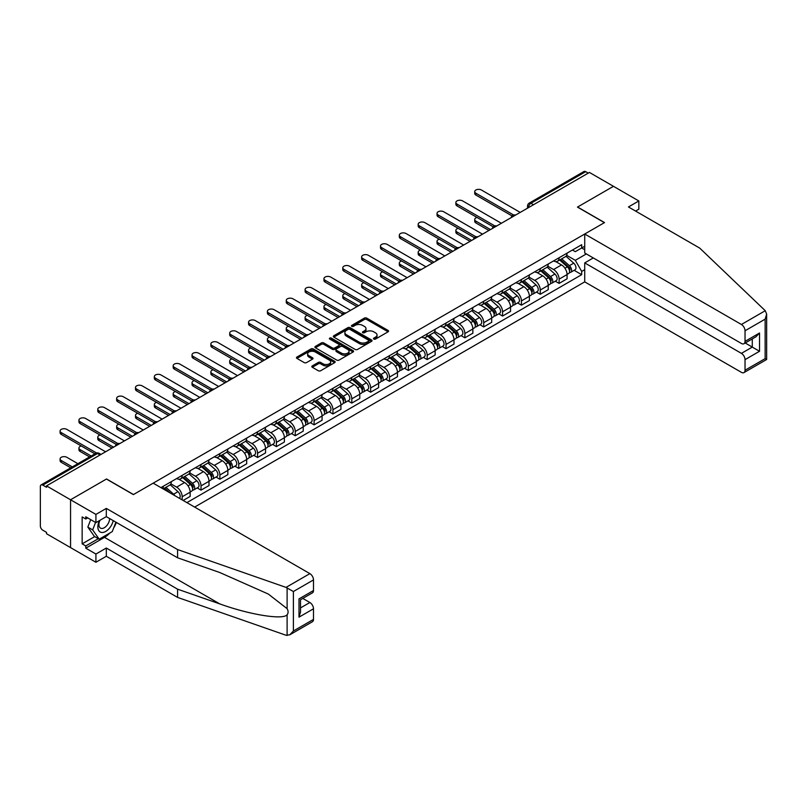 <?xml version="1.0" encoding="UTF-8"?>
<svg xmlns="http://www.w3.org/2000/svg" width="807" height="807" viewBox="0 0 807 807"><rect width="100%" height="100%" fill="white"/><g stroke="black" fill="none" stroke-linecap="round" stroke-linejoin="round"><path stroke-width="1.21" d="M373.823 339.081A1.17 0.676 0 0 0 375.477 339.081L388.076 331.808A1.675 0.968 0 0 0 388.57 331.122A1.675 0.968 0 0 0 388.076 330.436L366.731 318.119A1.675 0.968 0 0 0 364.361 318.119L351.761 325.392A1.17 0.676 0 0 0 353.426 326.351L355.05 325.413A5.367 3.097 0 0 1 362.646 325.413L364.421 326.432A5.367 3.097 0 0 1 365.995 328.631A5.367 3.097 0 0 1 364.421 330.82L362.787 331.758A1.17 0.676 0 0 0 364.451 332.716L366.085 331.778A5.367 3.097 0 0 1 373.671 331.778L375.447 332.807A5.367 3.097 0 0 1 377.02 334.996A5.367 3.097 0 0 1 375.447 337.185L373.823 338.123A1.17 0.676 0 0 0 373.823 339.081L373.823 338.123M312.309 365.904A1.675 0.968 0 0 0 311.815 366.59A1.675 0.968 0 0 0 312.309 367.276L318.291 370.736A1.675 0.968 0 0 0 320.661 370.736L334.653 362.656A1.675 0.968 0 0 0 335.147 361.97A1.675 0.968 0 0 0 334.653 361.284L313.308 348.957A1.675 0.968 0 0 0 310.937 348.957L296.946 357.037A1.675 0.968 0 0 0 296.462 357.723A1.675 0.968 0 0 0 296.946 358.409L304.178 362.585A1.675 0.968 0 0 0 306.549 362.585L312.541 359.125A1.675 0.968 0 0 0 313.035 358.439A1.675 0.968 0 0 0 312.541 357.753L308.95 355.685A4.489 2.592 0 0 1 307.638 353.859A4.489 2.592 0 0 1 310.413 351.459A4.489 2.592 0 0 1 315.295 352.023L329.347 360.134A4.489 2.592 0 0 1 330.668 361.97A4.489 2.592 0 0 1 327.894 364.361A4.489 2.592 0 0 1 323.002 363.796L320.661 362.444A1.675 0.968 0 0 0 318.291 362.444L312.309 365.904L312.309 367.276L318.291 363.846L318.291 362.444M46.513 485.885L589.433 172.436L613.471 186.316L577.469 207.096L604.413 222.651L133.498 494.53L106.554 478.985L70.552 499.765L46.513 485.885L46.513 487.277L42.771 485.118A3.42 1.977 -120 0 0 41.056 484.946A3.42 1.977 -120 0 0 40.35 486.51L40.35 525.993A3.42 1.977 -120 0 0 42.771 530.179L46.513 532.338L46.513 533.73L70.552 547.61L70.552 499.765L70.552 547.61L95.922 562.257L95.922 554.036L106.312 548.034L106.312 556.265L95.922 562.257M355.171 349.441A1.675 0.968 0 0 0 357.541 349.441L371.533 341.361A1.675 0.968 0 0 0 372.027 340.675A1.675 0.968 0 0 0 371.533 339.989L350.188 327.672A1.675 0.968 0 0 0 347.817 327.672L333.826 335.742A1.675 0.968 0 0 0 333.331 336.428A1.675 0.968 0 0 0 333.826 337.114L355.171 349.441M330.204 339.333A1.17 0.676 0 0 1 331.395 339.505L331.395 338.113L353.093 350.642A1.675 0.968 0 0 1 353.587 351.317A1.675 0.968 0 0 1 353.093 352.003L339.101 360.083A1.675 0.968 0 0 1 336.731 360.083L315.386 347.767L321.378 344.327L321.378 342.935L315.386 346.395A1.675 0.968 0 0 0 314.891 347.081A1.675 0.968 0 0 0 315.386 347.767L315.386 346.395M321.378 344.327A1.675 0.968 0 0 1 323.748 344.327L323.748 342.935A1.675 0.968 0 0 0 321.378 342.935M323.748 342.935L332.403 347.938A1.675 0.968 0 0 0 334.774 347.938L338.748 345.638A1.675 0.968 0 0 0 339.243 344.952A1.675 0.968 0 0 0 338.748 344.266L329.74 339.071A1.17 0.676 0 0 1 331.395 338.113M194.628 507.089L584.722 281.875L741.411 372.34A5.124 2.956 -120 0 0 743.973 372.592A5.124 2.956 -120 0 0 745.032 370.242L745.032 359.64A5.124 2.956 -120 0 0 741.411 353.365L752.285 347.091L759.528 351.267L745.032 359.64M533.498 204.726L530.956 203.263A3.42 1.977 60 0 0 529.251 203.092L583.975 171.498A3.42 1.977 60 0 1 585.69 171.669L530.956 203.263A3.42 1.977 120 0 0 528.545 207.449L528.545 207.591M588.222 173.132L585.69 171.669M559.11 257.736A7.858 4.539 60 0 1 557.476 261.266L565.455 256.666A7.858 4.539 -120 0 0 567.079 253.136M547.792 266.199L553.552 269.528A7.858 4.539 60 0 1 559.11 279.151L567.079 274.551A7.858 4.539 -120 0 0 561.521 264.918L555.821 261.629M567.079 274.551L567.079 278.798L559.11 283.408L555.287 281.199M557.476 261.266A7.858 4.539 60 0 1 553.612 260.913M559.11 279.151L559.11 283.408M540.256 268.62A7.858 4.539 60 0 1 538.632 272.151L546.611 267.541A7.858 4.539 -120 0 0 548.235 264.01M536.443 292.084L540.256 294.283L548.235 289.683L548.235 285.426A7.858 4.539 -120 0 0 542.677 275.802L536.968 272.504M538.632 272.151A7.858 4.539 60 0 1 534.769 271.788M528.948 277.083L534.708 280.402A7.858 4.539 60 0 1 540.256 290.036L540.256 294.283M521.413 279.494A7.858 4.539 60 0 1 519.789 283.025L527.758 278.425A7.858 4.539 -120 0 0 529.392 274.894M517.59 302.958L521.413 305.167L529.392 300.567L529.392 296.31A7.858 4.539 -120 0 0 523.834 286.687L518.124 283.388M519.789 283.025A7.858 4.539 60 0 1 515.915 282.672M510.095 287.958L515.855 291.287A7.858 4.539 60 0 1 521.413 300.91L521.413 305.167M502.569 290.379A7.858 4.539 60 0 1 500.945 293.909L508.914 289.299A7.858 4.539 -120 0 0 510.538 285.779M498.746 313.842L502.569 316.051L510.538 311.441L510.538 307.185A7.858 4.539 -120 0 0 504.98 297.561L499.281 294.273M500.945 293.909A7.858 4.539 60 0 1 497.072 293.556M491.251 298.842L497.011 302.171A7.858 4.539 60 0 1 502.569 311.795L502.569 316.051M483.726 301.263A7.858 4.539 60 0 1 482.092 304.784L490.071 300.184A7.858 4.539 -120 0 0 491.695 296.653M479.903 324.717L483.726 326.926L491.695 322.326L491.695 318.069A7.858 4.539 -120 0 0 486.137 308.445L480.427 305.147M482.092 304.784A7.858 4.539 60 0 1 478.228 304.431M472.408 309.727L478.168 313.045A7.858 4.539 60 0 1 483.726 322.669L483.726 326.926M464.872 312.138A7.858 4.539 60 0 1 463.248 315.668L471.217 311.068A7.858 4.539 -120 0 0 472.852 307.538M461.049 335.601L464.872 337.81L472.852 333.21L472.852 328.953A7.858 4.539 -120 0 0 467.293 319.33L461.584 316.031M463.248 315.668A7.858 4.539 60 0 1 459.375 315.315M453.564 320.601L459.314 323.93A7.858 4.539 60 0 1 464.872 333.553L464.872 337.81M446.029 323.022A7.858 4.539 60 0 1 444.405 326.553L452.374 321.943A7.858 4.539 -120 0 0 453.998 318.422M442.206 346.485L446.029 348.695L453.998 344.085L453.998 339.828A7.858 4.539 -120 0 0 448.45 330.204L442.74 326.916M444.405 326.553A7.858 4.539 60 0 1 440.531 326.199M434.711 331.485L440.471 334.814A7.858 4.539 60 0 1 446.029 344.438L446.029 348.695M427.185 333.906A7.858 4.539 60 0 1 425.551 337.427L433.53 332.827A7.858 4.539 -120 0 0 435.155 329.296M423.362 357.36L427.185 359.569L435.155 354.969L435.155 350.712A7.858 4.539 -120 0 0 429.596 341.089L423.897 337.79M425.551 337.427A7.858 4.539 60 0 1 421.688 337.074M415.867 342.37L421.627 345.689A7.858 4.539 60 0 1 427.185 355.312L427.185 359.569M408.332 344.781A7.858 4.539 60 0 1 406.708 348.311L414.687 343.711A7.858 4.539 -120 0 0 416.311 340.181M404.509 368.244L408.332 370.453L416.311 365.843L416.311 361.597A7.858 4.539 -120 0 0 410.753 351.973L405.043 348.674M406.708 348.311A7.858 4.539 60 0 1 402.844 347.958M397.024 353.244L402.784 356.573A7.858 4.539 60 0 1 408.332 366.196L408.332 370.453M389.488 355.665A7.858 4.539 60 0 1 387.864 359.196L395.834 354.586A7.858 4.539 -120 0 0 397.468 351.065M385.665 379.129L389.488 381.328L397.468 376.728L397.468 372.471A7.858 4.539 -120 0 0 391.909 362.847L386.2 359.559M387.864 359.196A7.858 4.539 60 0 1 383.991 358.843M378.17 364.128L383.93 367.457A7.858 4.539 60 0 1 389.488 377.081L389.488 381.328M370.645 366.549A7.858 4.539 60 0 1 369.021 370.07L376.99 365.47A7.858 4.539 -120 0 0 378.614 361.94M366.822 390.003L370.645 392.212L378.614 387.612L378.614 383.355A7.858 4.539 -120 0 0 373.056 373.732L367.356 370.433M369.021 370.07A7.858 4.539 60 0 1 365.147 369.717M359.327 375.013L365.087 378.332A7.858 4.539 60 0 1 370.645 387.955L370.645 392.212M351.802 377.424A7.858 4.539 60 0 1 350.167 380.954L358.147 376.355A7.858 4.539 -120 0 0 359.771 372.824M347.978 400.887L351.802 403.097L359.771 398.487L359.771 394.24A7.858 4.539 -120 0 0 354.212 384.606L348.503 381.318M350.167 380.954A7.858 4.539 60 0 1 346.304 380.601M340.483 385.887L346.243 389.216A7.858 4.539 60 0 1 351.802 398.84L351.802 403.097M332.948 388.308A7.858 4.539 60 0 1 331.324 391.839L339.293 387.229A7.858 4.539 -120 0 0 340.927 383.708M329.125 411.772L332.948 413.971L340.927 409.371L340.927 405.114A7.858 4.539 -120 0 0 335.369 395.491L329.66 392.192M331.324 391.839A7.858 4.539 60 0 1 327.45 391.476M321.64 396.772L327.39 400.09A7.858 4.539 60 0 1 332.948 409.724L332.948 413.971M314.105 399.193A7.858 4.539 60 0 1 312.48 402.713L320.45 398.113A7.858 4.539 -120 0 0 322.074 394.583M310.281 422.646L314.105 424.855L322.074 420.255L322.074 415.998A7.858 4.539 -120 0 0 316.526 406.375L310.816 403.076M312.48 402.713A7.858 4.539 60 0 1 308.607 402.36M302.786 407.646L308.546 410.975A7.858 4.539 60 0 1 314.105 420.598L314.105 424.855M295.261 410.067A7.858 4.539 60 0 1 293.627 413.598L301.606 408.998A7.858 4.539 -120 0 0 303.23 405.467M291.438 433.53L295.261 435.74L303.23 431.13L303.23 426.883A7.858 4.539 -120 0 0 297.672 417.249L291.973 413.961M293.627 413.598A7.858 4.539 60 0 1 289.763 413.245M283.943 418.53L289.703 421.859A7.858 4.539 60 0 1 295.261 431.483L295.261 435.74M276.408 420.951A7.858 4.539 60 0 1 274.784 424.482L282.763 419.872A7.858 4.539 -120 0 0 284.387 416.341M272.584 444.415L276.408 446.614L284.387 442.014L284.387 437.757A7.858 4.539 -120 0 0 278.829 428.134L273.119 424.835M274.784 424.482A7.858 4.539 60 0 1 270.92 424.119M265.1 429.415L270.859 432.734A7.858 4.539 60 0 1 276.408 442.367L276.408 446.614M257.564 431.826A7.858 4.539 60 0 1 255.94 435.356L263.909 430.756A7.858 4.539 -120 0 0 265.543 427.226M253.741 455.289L257.564 457.498L265.543 452.898L265.543 448.642A7.858 4.539 -120 0 0 259.985 439.018L254.276 435.719M255.94 435.356A7.858 4.539 60 0 1 252.066 435.003M246.246 440.289L252.006 443.618A7.858 4.539 60 0 1 257.564 453.241L257.564 457.498M238.721 442.71A7.858 4.539 60 0 1 237.097 446.241L245.066 441.641A7.858 4.539 -120 0 0 246.69 438.11M234.898 466.174L238.721 468.383L246.69 463.773L246.69 459.526A7.858 4.539 -120 0 0 241.132 449.892L235.432 446.604M237.097 446.241A7.858 4.539 60 0 1 233.223 445.888M227.403 451.174L233.162 454.502A7.858 4.539 60 0 1 238.721 464.126L238.721 468.383M219.877 453.595A7.858 4.539 60 0 1 218.243 457.125L226.222 452.515A7.858 4.539 -120 0 0 227.846 448.985M216.054 477.048L219.877 479.257L227.846 474.657L227.846 470.4A7.858 4.539 -120 0 0 222.288 460.777L216.579 457.478M218.243 457.125A7.858 4.539 60 0 1 214.38 456.762M208.559 462.058L214.319 465.377A7.858 4.539 60 0 1 219.877 475.01L219.877 479.257M201.024 464.469A7.858 4.539 60 0 1 199.4 467.999L207.369 463.4A7.858 4.539 -120 0 0 209.003 459.869M197.201 487.932L201.024 490.142L209.003 485.542L209.003 481.285A7.858 4.539 -120 0 0 203.445 471.661L197.735 468.363M199.4 467.999A7.858 4.539 60 0 1 195.526 467.646M189.716 472.932L195.465 476.261A7.858 4.539 60 0 1 201.024 485.885L201.024 490.142M182.18 475.353A7.858 4.539 60 0 1 180.556 478.884L188.525 474.274A7.858 4.539 -120 0 0 190.149 470.753M183.149 500.461L190.149 496.416L190.149 492.159A7.858 4.539 -120 0 0 184.601 482.536L178.892 479.247M180.556 478.884A7.858 4.539 60 0 1 176.683 478.531M170.862 483.817L176.622 487.146A7.858 4.539 60 0 1 182.18 496.769L182.18 499.906M163.155 488.921L169.682 485.158A7.858 4.539 -120 0 0 171.306 481.628M163.337 486.238A7.858 4.539 60 0 1 162.752 488.689M584.722 249.716L581.696 247.971L575.3 251.673L572.456 250.029M566.635 255.315L575.3 260.318L586.346 253.933M584.722 269.669L581.696 271.404L575.3 260.318M186.891 502.63L581.696 274.683L581.696 271.404M584.722 246.226L581.696 247.971L581.696 244.692L160.916 487.63M574.13 270.315L581.696 274.683M374.287 339.253L375.447 338.577A5.367 3.097 0 0 0 377.02 336.388L377.02 334.996M365.995 328.631L365.995 330.023A5.367 3.097 0 0 1 364.421 332.212L363.261 332.887M388.076 330.436L388.076 331.808L366.731 319.511A1.675 0.968 0 0 0 364.361 319.511L352.235 326.512M371.533 339.989L371.533 341.361L350.188 329.064A1.675 0.968 0 0 0 347.817 329.064L333.846 337.124L333.826 335.742M368.567 341.159A1.17 0.676 0 0 0 368.567 340.201L349.835 329.377A1.17 0.676 0 0 0 348.18 329.377L346.455 330.376A5.367 3.097 0 0 0 344.882 332.565A5.367 3.097 0 0 0 346.455 334.754L359.266 342.148A5.367 3.097 0 0 0 366.852 342.148L368.567 341.159L368.567 342.551A1.17 0.676 0 0 0 368.92 342.067L368.92 340.675M344.882 332.565L344.882 333.957A5.367 3.097 0 0 0 346.455 336.146L346.455 334.754M368.567 342.551L366.852 343.54A5.367 3.097 0 0 1 359.266 343.54L346.455 336.146M323.748 344.327L332.403 349.33A1.675 0.968 0 0 0 334.774 349.33L338.748 347.03A1.675 0.968 0 0 0 339.243 346.354L339.243 344.952M331.395 339.505L353.073 352.023M341.391 353.123A4.489 2.592 0 0 0 346.274 353.678A4.489 2.592 0 0 0 349.048 351.287A4.489 2.592 0 0 0 347.726 349.461L342.783 346.596A1.675 0.968 0 0 0 340.413 346.596L336.438 348.896A1.675 0.968 0 0 0 335.944 349.572A1.675 0.968 0 0 0 336.438 350.258L341.391 353.123L341.391 354.515A4.489 2.592 0 0 0 346.274 355.08A4.489 2.592 0 0 0 349.048 352.679L349.048 351.287M335.944 349.572L335.944 350.974A1.675 0.968 0 0 0 336.438 351.66L336.438 350.258M341.391 354.515L336.438 351.66M330.668 361.97L330.668 363.362A4.489 2.592 0 0 1 327.894 365.753A4.489 2.592 0 0 1 323.002 365.198L320.661 363.846A1.675 0.968 0 0 0 318.291 363.846M307.638 353.859L307.638 355.251A4.489 2.592 0 0 0 308.95 357.077L308.95 355.685M312.521 359.135L308.95 357.077M334.653 361.284L334.653 362.656L313.308 350.359A1.675 0.968 0 0 0 310.937 350.359L296.966 358.419M559.654 260.015L567.331 266.865A4.267 2.461 60 0 1 568.673 273.472L567.079 274.39M559.856 260.197L563.468 262.275M477.008 217.456A3.934 2.27 -0 0 0 474.718 219.514A3.934 2.27 -0 0 0 475.868 221.118L490.485 229.561M560.431 259.561L568.975 267.188A2.048 1.18 60 0 1 569.621 270.355A2.048 1.18 60 0 1 569.429 270.436M561.702 258.825L569.389 265.674A4.267 2.461 60 0 1 570.731 272.282A4.267 2.461 60 0 1 569.439 272.423M565.989 256.253L573.737 263.163A4.267 2.461 60 0 1 575.078 269.77L570.731 272.282M488.921 230.469L475.868 222.934A3.934 2.27 180 0 1 474.718 221.33L474.718 219.514M512.082 215.943L475.868 195.032A3.934 2.27 180 0 1 474.718 193.428L474.718 191.612A3.934 2.27 -0 0 0 475.868 193.216L513.645 215.025M520.202 212.402L481.426 190.008A3.934 2.27 -0 0 0 477.149 189.524A3.934 2.27 -0 0 0 474.718 191.612M540.811 270.89L548.488 277.749A4.267 2.461 60 0 1 549.829 284.346L548.235 285.264M541.013 271.071L544.624 273.159M458.164 228.331A3.934 2.27 -0 0 0 455.874 230.399A3.934 2.27 -0 0 0 457.024 232.002L471.641 240.436M541.578 270.446L550.122 278.072A2.048 1.18 60 0 1 550.767 281.24A2.048 1.18 60 0 1 550.586 281.31M542.859 269.709L550.535 276.559A4.267 2.461 60 0 1 551.877 283.166A4.267 2.461 60 0 1 550.586 283.297M547.146 267.137L554.893 274.047A4.267 2.461 60 0 1 556.225 280.654L551.877 283.166M470.067 241.343L457.024 233.818A3.934 2.27 180 0 1 455.874 232.214L455.874 230.399M521.958 281.774L529.644 288.624A4.267 2.461 60 0 1 530.976 295.231L529.382 296.149M522.159 281.956L525.781 284.044M439.321 239.215A3.934 2.27 -0 0 0 437.031 241.273A3.934 2.27 -0 0 0 438.181 242.877L452.798 251.32M522.734 281.32L531.278 288.946A2.048 1.18 60 0 1 531.924 292.124A2.048 1.18 60 0 1 531.732 292.195M524.015 280.584L531.692 287.443A4.267 2.461 60 0 1 533.034 294.041A4.267 2.461 60 0 1 531.742 294.182M528.292 278.012L536.04 284.932A4.267 2.461 60 0 1 537.381 291.529L533.034 294.041M451.224 252.228L438.181 244.692A3.934 2.27 180 0 1 437.031 243.089L437.031 241.273M765.258 310.715L766.65 314.094L765.147 319.148L745.032 330.769A5.124 2.956 -120 0 0 741.411 324.485L765.258 310.715L699.73 248.112L628.451 206.955L638.841 200.963L613.471 186.316L577.59 207.026L604.534 222.581L584.722 234.02L741.411 324.485M638.841 200.963L638.841 209.195L635.583 211.071M584.722 281.875L584.722 262.9L741.411 353.365M584.722 234.02L584.722 252.995L741.411 343.459A5.124 2.956 -120 0 0 743.973 343.711A5.124 2.956 -120 0 0 745.032 341.371L745.032 330.769M593.296 257.947L584.722 262.9M745.204 342.995L752.285 347.091L752.285 338.91M745.032 341.371L759.528 332.998L755.907 336.822L743.973 343.711M745.032 370.242L765.147 358.631L765.914 359.075M106.312 548.034L177.59 589.181L177.59 597.412L286.031 635.25L289.763 634.827L293.385 631.003L313.499 619.383A5.124 2.956 60 0 1 312.44 621.733L289.763 634.827M177.59 589.181L219.716 603.878C249.645 614.752 283.176 620.159 287.11 614.742C288.422 613.088 288.422 611.06 287.11 608.66L268.287 594.033L219.716 572.496L177.59 557.798L106.312 516.641L95.922 522.643L85.774 516.783L85.774 519.012L82.153 516.924L82.153 543.847L85.774 545.936L98.343 538.683M177.59 597.412L106.312 556.265M313.499 579.91L293.385 591.521L286.031 587.395L177.59 549.567L106.312 508.41L95.922 514.412L70.552 499.765L106.433 479.045L133.377 494.6L153.189 483.161L309.878 573.626A5.124 2.956 60 0 1 313.499 579.91L313.499 590.512A5.124 2.956 60 0 1 312.44 592.852L300.507 599.742L300.507 612.099L299.004 617.153L299.004 598.875C300.961 600.005 300.961 600.005 299.004 598.875L313.499 590.512M95.922 514.412L95.922 522.643M109.823 533.034A19.217 11.096 -60 0 1 104.496 537.361L85.774 548.175L95.922 554.036M85.774 548.175L85.774 545.936M106.312 508.41L106.312 516.641M177.59 549.567L177.59 557.798M300.507 607.913L309.878 602.506A5.124 2.956 60 0 1 313.499 608.781L313.499 619.383M309.878 602.506L302.796 598.421M116.369 522.452A19.217 11.096 -60 0 1 113.646 528M87.711 517.902L85.774 519.012M82.153 543.847L94.712 536.594M99.382 520.646A11.106 6.416 120 0 0 97.859 526.9A11.106 6.416 120 0 0 104.567 531.995A11.106 6.416 120 0 0 113.232 520.636M99.977 520.303A7.606 4.388 120 0 0 98.898 524.641A7.606 4.388 120 0 0 100.482 528.121A7.606 4.388 120 0 0 106.282 526.144A7.606 4.388 120 0 0 109.651 518.578M115.905 522.179L112.234 531.642L99.19 539.177L94.358 536.383L87.832 527.102L90.727 519.647M99.19 539.177L92.664 529.896L95.559 522.432M87.832 527.102L92.664 529.896M493.238 226.817L457.024 205.916A3.934 2.27 180 0 1 455.874 204.312L455.874 202.496A3.934 2.27 -0 0 0 457.024 204.1L494.802 225.91M501.359 223.277L462.582 200.893A3.934 2.27 -0 0 0 458.295 200.398A3.934 2.27 -0 0 0 455.874 202.496M474.395 237.702L438.181 216.79A3.934 2.27 180 0 1 437.031 215.187L437.031 213.381A3.934 2.27 -0 0 0 438.181 214.985L475.948 236.794M482.515 234.161L443.739 211.777A3.934 2.27 -0 0 0 439.452 211.283A3.934 2.27 -0 0 0 437.031 213.381M503.114 292.648L510.791 299.508A4.267 2.461 60 0 1 512.132 306.115L510.538 307.033M503.316 292.83L506.927 294.918M420.467 250.099A3.934 2.27 -0 0 0 418.177 252.157A3.934 2.27 -0 0 0 419.327 253.761L433.944 262.204M503.891 292.205L512.435 299.831A2.048 1.18 60 0 1 513.081 302.998A2.048 1.18 60 0 1 512.889 303.079M505.172 291.468L512.848 298.318A4.267 2.461 60 0 1 514.19 304.925A4.267 2.461 60 0 1 512.899 305.066M509.449 288.896L517.196 295.806A4.267 2.461 60 0 1 518.538 302.413L514.19 304.925M432.381 263.112L419.327 255.577A3.934 2.27 180 0 1 418.177 253.973L418.177 252.157M484.271 303.533L491.947 310.382A4.267 2.461 60 0 1 493.289 316.99L491.695 317.908M484.472 303.714L488.084 305.803M401.624 260.974A3.934 2.27 -0 0 0 399.334 263.042A3.934 2.27 -0 0 0 400.484 264.646L415.101 273.079M485.037 303.089L493.591 310.715A2.048 1.18 60 0 1 494.227 313.883A2.048 1.18 60 0 1 494.045 313.953M486.318 302.353L494.005 309.202A4.267 2.461 60 0 1 495.337 315.809A4.267 2.461 60 0 1 494.055 315.94M490.606 299.78L498.353 306.69A4.267 2.461 60 0 1 499.694 313.298L495.337 315.809M413.527 273.987L400.484 266.451A3.934 2.27 180 0 1 399.334 264.847L399.334 263.042M465.417 314.417L473.104 321.267A4.267 2.461 60 0 1 474.445 327.874L472.852 328.792M465.629 314.599L469.24 316.687M382.78 271.858A3.934 2.27 -0 0 0 380.49 273.916A3.934 2.27 -0 0 0 381.64 275.52L396.257 283.963M466.194 313.963L474.738 321.59A2.048 1.18 60 0 1 475.384 324.767A2.048 1.18 60 0 1 475.202 324.838M467.475 313.227L475.152 320.086A4.267 2.461 60 0 1 476.493 326.684A4.267 2.461 60 0 1 475.202 326.825M471.752 310.655L479.499 317.575A4.267 2.461 60 0 1 480.841 324.172L476.493 326.684M394.684 284.871L381.64 277.336A3.934 2.27 180 0 1 380.49 275.732L380.49 273.916M455.541 248.586L419.327 227.675A3.934 2.27 180 0 1 418.177 226.071L418.177 224.255A3.934 2.27 -0 0 0 419.327 225.859L457.105 247.668M463.672 245.046L424.885 222.651A3.934 2.27 -0 0 0 420.608 222.157A3.934 2.27 -0 0 0 418.177 224.255M436.698 259.461L400.484 238.559A3.934 2.27 180 0 1 399.334 236.955L399.334 235.14A3.934 2.27 -0 0 0 400.484 236.744L438.262 258.553M444.818 255.92L406.042 233.536A3.934 2.27 -0 0 0 401.755 233.041A3.934 2.27 -0 0 0 399.334 235.14M417.855 270.345L381.64 249.434A3.934 2.27 180 0 1 380.49 247.83L380.49 246.024A3.934 2.27 -0 0 0 381.64 247.628L419.408 269.437M425.975 266.804L387.199 244.41A3.934 2.27 -0 0 0 382.911 243.926A3.934 2.27 -0 0 0 380.49 246.024M446.574 325.292L454.25 332.151A4.267 2.461 60 0 1 455.592 338.748L453.998 339.676M446.775 325.473L450.397 327.561M363.937 282.743A3.934 2.27 -0 0 0 361.637 284.8A3.934 2.27 -0 0 0 362.787 286.404L377.414 294.848M447.35 324.848L455.894 332.474A2.048 1.18 60 0 1 456.54 335.641A2.048 1.18 60 0 1 456.348 335.722M448.631 324.111L456.308 330.961A4.267 2.461 60 0 1 457.65 337.568A4.267 2.461 60 0 1 456.358 337.709M452.909 321.539L460.656 328.449A4.267 2.461 60 0 1 461.997 335.056L457.65 337.568M375.84 295.755L362.787 288.22A3.934 2.27 180 0 1 361.637 286.616L361.637 284.8M399.011 281.229L362.787 260.318A3.934 2.27 180 0 1 361.637 258.714L361.637 256.898A3.934 2.27 -0 0 0 362.787 258.502L400.565 280.311M407.132 277.689L368.345 255.294A3.934 2.27 -0 0 0 364.068 254.8A3.934 2.27 -0 0 0 361.637 256.898M427.73 336.176L435.407 343.025A4.267 2.461 60 0 1 436.748 349.633L435.155 350.551M427.932 336.358L431.543 338.446M345.083 293.617A3.934 2.27 -0 0 0 342.793 295.685A3.934 2.27 -0 0 0 343.943 297.289L358.56 305.722M428.507 335.732L437.051 343.358A2.048 1.18 60 0 1 437.697 346.526A2.048 1.18 60 0 1 437.505 346.596M429.778 334.996L437.465 341.845A4.267 2.461 60 0 1 438.806 348.453A4.267 2.461 60 0 1 437.515 348.584M434.065 332.423L441.812 339.333A4.267 2.461 60 0 1 443.154 345.941L438.806 348.453M356.997 306.63L343.943 299.094A3.934 2.27 180 0 1 342.793 297.49L342.793 295.685M380.158 292.104L343.943 271.202A3.934 2.27 180 0 1 342.793 269.599L342.793 267.783A3.934 2.27 -0 0 0 343.943 269.387L381.721 291.196M388.278 288.563L349.502 266.179A3.934 2.27 -0 0 0 345.225 265.685A3.934 2.27 -0 0 0 342.793 267.783M408.887 347.06L416.563 353.91A4.267 2.461 60 0 1 417.905 360.517L416.311 361.435M409.088 347.242L412.7 349.33M326.24 304.501A3.934 2.27 -0 0 0 323.95 306.559A3.934 2.27 -0 0 0 325.1 308.163L339.717 316.606M409.653 346.607L418.197 354.233A2.048 1.18 60 0 1 418.843 357.41A2.048 1.18 60 0 1 418.662 357.481M410.934 345.87L418.611 352.72A4.267 2.461 60 0 1 419.953 359.327A4.267 2.461 60 0 1 418.662 359.468M415.222 343.298L422.969 350.218A4.267 2.461 60 0 1 424.3 356.815L419.953 359.327M338.143 317.514L325.1 309.979A3.934 2.27 180 0 1 323.95 308.375L323.95 306.559M361.314 302.988L325.1 282.077A3.934 2.27 180 0 1 323.95 280.473L323.95 278.657A3.934 2.27 -0 0 0 325.1 280.261L362.878 302.07M369.435 299.447L330.658 277.053A3.934 2.27 -0 0 0 326.371 276.569A3.934 2.27 -0 0 0 323.95 278.657M390.033 357.935L397.72 364.794A4.267 2.461 60 0 1 399.051 371.391L397.458 372.32M390.235 358.116L393.856 360.204M307.396 315.376A3.934 2.27 -0 0 0 305.107 317.444A3.934 2.27 -0 0 0 306.257 319.047L320.873 327.491M390.81 357.491L399.354 365.117A2.048 1.18 60 0 1 400 368.285A2.048 1.18 60 0 1 399.808 368.365M392.091 356.755L399.768 363.604A4.267 2.461 60 0 1 401.109 370.211A4.267 2.461 60 0 1 399.818 370.342M396.368 354.182L404.115 361.092A4.267 2.461 60 0 1 405.457 367.699L401.109 370.211M319.3 328.388L306.257 320.863A3.934 2.27 180 0 1 305.107 319.259L305.107 317.444M342.471 313.873L306.257 292.961A3.934 2.27 180 0 1 305.107 291.357L305.107 289.542A3.934 2.27 -0 0 0 306.257 291.145L344.024 312.955M350.591 310.332L311.815 287.938A3.934 2.27 -0 0 0 307.528 287.443A3.934 2.27 -0 0 0 305.107 289.542M371.19 368.819L378.866 375.669A4.267 2.461 60 0 1 380.208 382.276L378.614 383.194M371.391 369.001L375.003 371.089M288.543 326.26A3.934 2.27 -0 0 0 286.253 328.328A3.934 2.27 -0 0 0 287.403 329.932L302.02 338.365M371.966 368.375L380.511 376.001A2.048 1.18 60 0 1 381.156 379.169A2.048 1.18 60 0 1 380.965 379.24M373.248 367.629L380.924 374.488A4.267 2.461 60 0 1 382.266 381.096A4.267 2.461 60 0 1 380.975 381.227M377.525 365.067L385.272 371.977A4.267 2.461 60 0 1 386.614 378.584L382.266 381.096M300.456 339.273L287.403 331.738A3.934 2.27 180 0 1 286.253 330.134L286.253 328.328M323.617 324.747L287.403 303.846A3.934 2.27 180 0 1 286.253 302.242L286.253 300.426A3.934 2.27 -0 0 0 287.403 302.03L325.181 323.839M331.748 321.206L292.961 298.822A3.934 2.27 -0 0 0 288.684 298.328A3.934 2.27 -0 0 0 286.253 300.426M352.346 379.704L360.023 386.553A4.267 2.461 60 0 1 361.365 393.16L359.771 394.078M352.548 379.885L356.159 381.973M269.699 337.144A3.934 2.27 -0 0 0 267.41 339.202A3.934 2.27 -0 0 0 268.56 340.806L283.176 349.249M353.113 379.25L361.667 386.876A2.048 1.18 60 0 1 362.303 390.043A2.048 1.18 60 0 1 362.121 390.124M354.394 378.513L362.081 385.363A4.267 2.461 60 0 1 363.412 391.97A4.267 2.461 60 0 1 362.131 392.111M358.681 375.941L366.428 382.851A4.267 2.461 60 0 1 367.77 389.458L363.412 391.97M281.603 350.157L268.56 342.622A3.934 2.27 180 0 1 267.41 341.018L267.41 339.202M304.774 335.631L268.56 314.72A3.934 2.27 180 0 1 267.41 313.116L267.41 311.3A3.934 2.27 -0 0 0 268.56 312.904L306.337 334.713M312.894 332.091L274.118 309.696A3.934 2.27 -0 0 0 269.831 309.212A3.934 2.27 -0 0 0 267.41 311.3M333.493 390.578L341.179 397.437A4.267 2.461 60 0 1 342.521 404.035L340.927 404.963M333.705 390.759L337.316 392.848M250.856 348.019A3.934 2.27 -0 0 0 248.566 350.087A3.934 2.27 -0 0 0 249.716 351.691L264.333 360.124M334.269 390.134L342.814 397.76A2.048 1.18 60 0 1 343.459 400.928A2.048 1.18 60 0 1 343.278 400.998M335.551 389.398L343.227 396.247A4.267 2.461 60 0 1 344.569 402.854A4.267 2.461 60 0 1 343.278 402.986M339.828 386.825L347.575 393.735A4.267 2.461 60 0 1 348.917 400.343L344.569 402.854M262.759 361.032L249.716 353.506A3.934 2.27 180 0 1 248.566 351.902L248.566 350.087M285.93 346.516L249.716 325.604A3.934 2.27 180 0 1 248.566 324L248.566 322.185A3.934 2.27 -0 0 0 249.716 323.789L287.484 345.598M294.051 342.975L255.274 320.581A3.934 2.27 -0 0 0 250.987 320.086A3.934 2.27 -0 0 0 248.566 322.185M314.649 401.462L322.326 408.312A4.267 2.461 60 0 1 323.668 414.919L322.074 415.837M314.851 401.644L318.472 403.732M232.013 358.903A3.934 2.27 -0 0 0 229.713 360.961A3.934 2.27 -0 0 0 230.863 362.575L245.489 371.008M315.426 401.018L323.97 408.635A2.048 1.18 60 0 1 324.616 411.812A2.048 1.18 60 0 1 324.424 411.883M316.707 400.272L324.384 407.132A4.267 2.461 60 0 1 325.725 413.729A4.267 2.461 60 0 1 324.434 413.87M320.984 397.71L328.731 404.62A4.267 2.461 60 0 1 330.073 411.227L325.725 413.729M243.916 371.916L230.863 364.381A3.934 2.27 180 0 1 229.713 362.777L229.713 360.961M267.087 357.39L230.863 336.479A3.934 2.27 180 0 1 229.713 334.875L229.713 333.069A3.934 2.27 -0 0 0 230.863 334.673L268.64 356.482M275.207 353.849L236.421 331.465A3.934 2.27 -0 0 0 232.144 330.971A3.934 2.27 -0 0 0 229.713 333.069M295.806 412.347L303.482 419.196A4.267 2.461 60 0 1 304.824 425.803L303.23 426.721M296.008 412.528L299.619 414.606M213.159 369.788A3.934 2.27 -0 0 0 210.869 371.845A3.934 2.27 -0 0 0 212.019 373.449L226.636 381.893M296.583 411.893L305.127 419.519A2.048 1.18 60 0 1 305.772 422.686A2.048 1.18 60 0 1 305.581 422.767M297.854 411.156L305.54 418.006A4.267 2.461 60 0 1 306.882 424.613A4.267 2.461 60 0 1 305.591 424.754M302.141 408.584L309.888 415.494A4.267 2.461 60 0 1 311.23 422.101L306.882 424.613M225.072 382.8L212.019 375.265A3.934 2.27 180 0 1 210.869 373.661L210.869 371.845M248.233 368.274L212.019 347.363A3.934 2.27 180 0 1 210.869 345.759L210.869 343.943A3.934 2.27 -0 0 0 212.019 345.547L249.797 367.356M256.354 364.734L217.577 342.339A3.934 2.27 -0 0 0 213.3 341.855A3.934 2.27 -0 0 0 210.869 343.943M276.962 423.221L284.639 430.081A4.267 2.461 60 0 1 285.981 436.678L284.387 437.596M277.164 423.403L280.775 425.491M194.316 380.662A3.934 2.27 -0 0 0 192.026 382.73A3.934 2.27 -0 0 0 193.176 384.334L207.792 392.767M277.729 422.777L286.273 430.403A2.048 1.18 60 0 1 286.919 433.571A2.048 1.18 60 0 1 286.737 433.641M279.01 422.041L286.687 428.89A4.267 2.461 60 0 1 288.028 435.498A4.267 2.461 60 0 1 286.737 435.629M283.297 419.469L291.045 426.378A4.267 2.461 60 0 1 292.376 432.986L288.028 435.498M206.219 393.675L193.176 386.15A3.934 2.27 180 0 1 192.026 384.546L192.026 382.73M229.39 379.149L193.176 358.247A3.934 2.27 180 0 1 192.026 356.644L192.026 354.828A3.934 2.27 -0 0 0 193.176 356.432L230.953 378.241M237.51 375.608L198.734 353.224A3.934 2.27 -0 0 0 194.447 352.73A3.934 2.27 -0 0 0 192.026 354.828M258.109 434.105L265.796 440.955A4.267 2.461 60 0 1 267.127 447.562L265.533 448.48M258.311 434.287L261.932 436.375M175.472 391.546A3.934 2.27 -0 0 0 173.182 393.604A3.934 2.27 -0 0 0 174.332 395.208L188.949 403.651M258.886 433.662L267.43 441.278A2.048 1.18 60 0 1 268.075 444.455A2.048 1.18 60 0 1 267.884 444.526M260.167 432.915L267.843 439.775A4.267 2.461 60 0 1 269.185 446.372A4.267 2.461 60 0 1 267.894 446.513M264.444 430.343L272.191 437.263A4.267 2.461 60 0 1 273.533 443.86L269.185 446.372M187.375 404.559L174.332 397.024A3.934 2.27 180 0 1 173.182 395.42L173.182 393.604M210.546 390.033L174.332 369.122A3.934 2.27 180 0 1 173.182 367.518L173.182 365.712A3.934 2.27 -0 0 0 174.332 367.316L212.1 389.125M218.667 386.492L179.89 364.108A3.934 2.27 -0 0 0 175.603 363.614A3.934 2.27 -0 0 0 173.182 365.712M239.265 444.99L246.942 451.839A4.267 2.461 60 0 1 248.284 458.447L246.69 459.365M239.467 445.161L243.078 447.249M156.619 402.431A3.934 2.27 -0 0 0 154.329 404.489A3.934 2.27 -0 0 0 155.479 406.092L170.095 414.536M240.042 444.536L248.586 452.162A2.048 1.18 60 0 1 249.232 455.33A2.048 1.18 60 0 1 249.04 455.41M241.323 443.8L249 450.649A4.267 2.461 60 0 1 250.341 457.256A4.267 2.461 60 0 1 249.05 457.398M245.6 441.227L253.348 448.137A4.267 2.461 60 0 1 254.689 454.745L250.341 457.256M168.532 415.444L155.479 407.908A3.934 2.27 180 0 1 154.329 406.304L154.329 404.489M191.693 400.918L155.479 380.006A3.934 2.27 180 0 1 154.329 378.402L154.329 376.587A3.934 2.27 -0 0 0 155.479 378.19L193.256 400M199.823 397.377L161.037 374.983A3.934 2.27 -0 0 0 156.76 374.488A3.934 2.27 -0 0 0 154.329 376.587M220.422 455.864L228.099 462.714A4.267 2.461 60 0 1 229.44 469.321L227.846 470.239M220.624 456.046L224.235 458.134M137.775 413.305A3.934 2.27 -0 0 0 135.485 415.373A3.934 2.27 -0 0 0 136.635 416.977L151.252 425.41M221.189 455.42L229.743 463.047A2.048 1.18 60 0 1 230.378 466.214A2.048 1.18 60 0 1 230.197 466.285M222.47 454.684L230.156 461.533A4.267 2.461 60 0 1 231.488 468.141A4.267 2.461 60 0 1 230.207 468.272M226.757 452.112L234.504 459.022A4.267 2.461 60 0 1 235.846 465.629L231.488 468.141M149.678 426.318L136.635 418.793A3.934 2.27 180 0 1 135.485 417.179L135.485 415.373M172.849 411.792L136.635 390.891A3.934 2.27 180 0 1 135.485 389.287L135.485 387.471A3.934 2.27 -0 0 0 136.635 389.075L174.413 410.884M180.97 408.251L142.193 385.867A3.934 2.27 -0 0 0 137.906 385.373A3.934 2.27 -0 0 0 135.485 387.471M201.568 466.749L209.255 473.598A4.267 2.461 60 0 1 210.597 480.205L209.003 481.123M201.78 466.93L205.392 469.018M118.932 424.189A3.934 2.27 -0 0 0 116.642 426.247A3.934 2.27 -0 0 0 117.792 427.851L132.409 436.294M202.345 466.295L210.889 473.921A2.048 1.18 60 0 1 211.535 477.098A2.048 1.18 60 0 1 211.353 477.169M203.626 465.558L211.303 472.418A4.267 2.461 60 0 1 212.645 479.015A4.267 2.461 60 0 1 211.353 479.156M207.903 462.986L215.651 469.906A4.267 2.461 60 0 1 216.992 476.503L212.645 479.015M130.835 437.202L117.792 429.667A3.934 2.27 180 0 1 116.642 428.063L116.642 426.247M154.006 422.676L117.792 401.765A3.934 2.27 180 0 1 116.642 400.161L116.642 398.355A3.934 2.27 -0 0 0 117.792 399.959L155.559 421.768M162.126 419.136L123.35 396.751A3.934 2.27 -0 0 0 119.063 396.257A3.934 2.27 -0 0 0 116.642 398.355M182.725 477.623L190.402 484.482A4.267 2.461 60 0 1 191.743 491.09L190.149 492.008M182.927 477.805L186.548 479.893M100.088 435.074A3.934 2.27 -0 0 0 97.788 437.132A3.934 2.27 -0 0 0 98.938 438.736L113.565 447.179M183.502 477.179L192.046 484.805A2.048 1.18 60 0 1 192.691 487.973A2.048 1.18 60 0 1 192.5 488.053M184.783 476.443L192.459 483.292A4.267 2.461 60 0 1 193.801 489.899A4.267 2.461 60 0 1 192.51 490.041M189.06 473.87L196.807 480.78A4.267 2.461 60 0 1 198.149 487.388L193.801 489.899M111.991 448.087L98.938 440.551A3.934 2.27 180 0 1 97.788 438.947L97.788 437.132M135.162 433.561L98.938 412.649A3.934 2.27 180 0 1 97.788 411.045L97.788 409.23A3.934 2.27 -0 0 0 98.938 410.834L136.716 432.643M143.283 430.02L104.496 407.626A3.934 2.27 -0 0 0 100.219 407.132A3.934 2.27 -0 0 0 97.788 409.23M163.882 488.507L166.514 490.858M164.083 488.689L167.695 490.777M81.235 445.948A3.934 2.27 -0 0 0 78.945 448.016A3.934 2.27 -0 0 0 80.095 449.62L91.181 456.016M170.136 492.946L164.658 488.064M165.929 487.327L173.616 494.177A4.267 2.461 60 0 1 174.847 495.669M170.216 484.755L177.964 491.665A4.267 2.461 60 0 1 179.325 498.252M89.607 456.923L80.095 451.426A3.934 2.27 180 0 1 78.945 449.822L78.945 448.016M116.309 444.435L80.095 423.534A3.934 2.27 180 0 1 78.945 421.93L78.945 420.114A3.934 2.27 -0 0 0 80.095 421.718L117.872 443.527M124.429 440.894L85.653 418.51A3.934 2.27 -0 0 0 81.376 418.016A3.934 2.27 -0 0 0 78.945 420.114M77.886 463.682L66.81 457.287A3.934 2.27 -0 0 0 62.522 456.802A3.934 2.27 -0 0 0 60.101 458.89A3.934 2.27 -0 0 0 61.251 460.494L72.327 466.89M70.764 467.798L61.251 462.31A3.934 2.27 180 0 1 60.101 460.706L60.101 458.89M94.923 453.847L61.251 434.408A3.934 2.27 180 0 1 60.101 432.804L60.101 430.988A3.934 2.27 -0 0 0 61.251 432.602L96.608 453.009M105.586 451.779L66.81 429.385A3.934 2.27 -0 0 0 62.522 428.9A3.934 2.27 -0 0 0 60.101 430.988M528.666 207.52L528.545 207.449A3.42 1.977 0 0 1 527.546 206.057L527.546 208.166M182.18 496.769L190.149 492.159M201.024 485.885L209.003 481.285M219.877 475.01L227.846 470.4M238.721 464.126L246.69 459.526M257.564 453.241L265.543 448.642M276.408 442.367L284.387 437.757M295.261 431.483L303.23 426.883M314.105 420.598L322.074 415.998M332.948 409.724L340.927 405.114M351.802 398.84L359.771 394.24M370.645 387.955L378.614 383.355M389.488 377.081L397.468 372.471M408.332 366.196L416.311 361.597M427.185 355.312L435.155 350.712M446.029 344.438L453.998 339.828M464.872 333.553L472.852 328.953M483.726 322.669L491.695 318.069M502.569 311.795L510.538 307.185M521.413 300.91L529.392 296.31M540.256 290.036L548.235 285.426M176.622 487.146L184.601 482.536M195.465 476.261L203.445 471.661M214.319 465.377L222.288 460.777M233.162 454.502L241.132 449.892M252.006 443.618L259.985 439.018M270.859 432.734L278.829 428.134M289.703 421.859L297.672 417.249M308.546 410.975L316.526 406.375M327.39 400.09L335.369 395.491M346.243 389.216L354.212 384.606M365.087 378.332L373.056 373.732M383.93 367.457L391.909 362.847M402.784 356.573L410.753 351.973M421.627 345.689L429.596 341.089M440.471 334.814L448.45 330.204M459.314 323.93L467.293 319.33M478.168 313.045L486.137 308.445M497.011 302.171L504.98 297.561M515.855 291.287L523.834 286.687M534.708 280.402L542.677 275.802M553.552 269.528L561.521 264.918M515.28 215.247A3.42 1.977 120 0 0 513.777 216.115M496.436 226.121A3.42 1.977 120 0 0 494.923 226.999M477.593 237.006A3.42 1.977 120 0 0 476.08 237.873M458.739 247.89A3.42 1.977 120 0 0 457.236 248.758M439.896 258.765A3.42 1.977 120 0 0 438.393 259.642M421.052 269.649A3.42 1.977 120 0 0 419.539 270.516M402.209 280.523A3.42 1.977 120 0 0 400.696 281.401M383.355 291.408A3.42 1.977 120 0 0 381.852 292.275M364.512 302.292A3.42 1.977 120 0 0 362.999 303.16M345.668 313.166A3.42 1.977 120 0 0 344.155 314.044M326.815 324.051A3.42 1.977 120 0 0 325.312 324.918M307.971 334.935A3.42 1.977 120 0 0 306.468 335.803M289.128 345.81A3.42 1.977 120 0 0 287.615 346.687M270.284 356.694A3.42 1.977 120 0 0 268.771 357.562M251.431 367.578A3.42 1.977 120 0 0 249.928 368.446M232.587 378.453A3.42 1.977 120 0 0 231.074 379.33M213.744 389.337A3.42 1.977 120 0 0 212.231 390.205M194.891 400.222A3.42 1.977 120 0 0 193.387 401.089M176.047 411.096A3.42 1.977 120 0 0 174.544 411.974M157.204 421.98A3.42 1.977 120 0 0 155.69 422.848M138.36 432.855A3.42 1.977 120 0 0 136.847 433.732M119.507 443.739A3.42 1.977 120 0 0 118.004 444.607M100.028 454.987L97.496 453.524L42.771 485.118M101.026 454.412L99.2 453.352A3.42 1.977 120 0 0 97.496 453.524A3.42 1.977 60 0 0 95.781 453.352L41.056 484.946M375.447 338.577L375.447 337.185M362.787 332.716L362.787 331.758M364.421 332.212L364.421 330.82M351.761 326.351L351.761 325.392M364.361 319.511L364.361 318.119M366.731 319.511L366.731 318.119M347.817 329.064L347.817 327.672M350.188 329.064L350.188 327.672M359.266 343.54L359.266 342.148M366.852 343.54L366.852 342.148M332.403 349.33L332.403 347.938M334.774 349.33L334.774 347.938M338.748 347.03L338.748 345.638M353.093 352.003L353.093 350.642M320.661 363.846L320.661 362.444M323.002 365.198L323.002 363.796M312.541 359.125L312.541 357.753M296.946 358.409L296.946 357.037M310.937 350.359L310.937 348.957M313.308 350.359L313.308 348.957M567.331 266.865L564.94 268.247M570.045 269.417L569.268 269.861M573.737 263.163L569.389 265.674M475.868 222.934L475.868 221.118M475.868 193.216L475.868 195.032M548.488 277.749L546.087 279.131M551.191 280.301L550.424 280.745M554.893 274.047L550.535 276.559M457.024 233.818L457.024 232.002M529.644 288.624L527.243 290.006M532.348 291.186L531.581 291.63M536.04 284.932L531.692 287.443M438.181 244.692L438.181 242.877M765.147 358.631L765.147 319.148M759.528 332.998L759.528 351.267M287.11 635.502L287.11 614.742M287.11 608.66L287.11 587.899M293.385 591.521L293.385 631.003M313.499 608.781L299.004 617.153M286.031 587.395L309.878 573.626M104.496 537.361L219.716 603.878M457.024 204.1L457.024 205.916M438.181 214.985L438.181 216.79M510.791 299.508L508.4 300.89M513.504 302.06L512.727 302.504M517.196 295.806L512.848 298.318M419.327 255.577L419.327 253.761M491.947 310.382L489.556 311.764M494.651 312.945L493.884 313.388M498.353 306.69L494.005 309.202M400.484 266.451L400.484 264.646M473.104 321.267L470.703 322.649M475.807 323.829L475.041 324.273M479.499 317.575L475.152 320.086M381.64 277.336L381.64 275.52M419.327 225.859L419.327 227.675M400.484 236.744L400.484 238.559M381.64 247.628L381.64 249.434M454.25 332.151L451.859 333.533M456.964 334.703L456.197 335.147M460.656 328.449L456.308 330.961M362.787 288.22L362.787 286.404M362.787 258.502L362.787 260.318M435.407 343.025L433.016 344.407M438.12 345.588L437.344 346.032M441.812 339.333L437.465 341.845M343.943 299.094L343.943 297.289M343.943 269.387L343.943 271.202M416.563 353.91L414.162 355.292M419.267 356.472L418.5 356.916M422.969 350.218L418.611 352.72M325.1 309.979L325.1 308.163M325.1 280.261L325.1 282.077M397.72 364.794L395.319 366.176M400.423 367.346L399.657 367.79M404.115 361.092L399.768 363.604M306.257 320.863L306.257 319.047M306.257 291.145L306.257 292.961M378.866 375.669L376.476 377.051M381.58 378.231L380.803 378.675M385.272 371.977L380.924 374.488M287.403 331.738L287.403 329.932M287.403 302.03L287.403 303.846M360.023 386.553L357.632 387.935M362.726 389.105L361.96 389.549M366.428 382.851L362.081 385.363M268.56 342.622L268.56 340.806M268.56 312.904L268.56 314.72M341.179 397.437L338.779 398.819M343.883 399.99L343.116 400.433M347.575 393.735L343.227 396.247M249.716 353.506L249.716 351.691M249.716 323.789L249.716 325.604M322.326 408.312L319.935 409.694M325.039 410.874L324.273 411.318M328.731 404.62L324.384 407.132M230.863 364.381L230.863 362.575M230.863 334.673L230.863 336.479M303.482 419.196L301.092 420.578M306.196 421.748L305.419 422.192M309.888 415.494L305.54 418.006M212.019 375.265L212.019 373.449M212.019 345.547L212.019 347.363M284.639 430.081L282.238 431.463M287.342 432.633L286.576 433.077M291.045 426.378L286.687 428.89M193.176 386.15L193.176 384.334M193.176 356.432L193.176 358.247M265.796 440.955L263.395 442.337M268.499 443.517L267.732 443.961M272.191 437.263L267.843 439.775M174.332 397.024L174.332 395.208M174.332 367.316L174.332 369.122M246.942 451.839L244.551 453.221M249.656 454.391L248.879 454.835M253.348 448.137L249 450.649M155.479 407.908L155.479 406.092M155.479 378.19L155.479 380.006M228.099 462.714L225.708 464.106M230.802 465.276L230.035 465.72M234.504 459.022L230.156 461.533M136.635 418.793L136.635 416.977M136.635 389.075L136.635 390.891M209.255 473.598L206.854 474.98M211.959 476.16L211.192 476.604M215.651 469.906L211.303 472.418M117.792 429.667L117.792 427.851M117.792 399.959L117.792 401.765M190.402 484.482L188.011 485.864M193.115 487.035L192.348 487.478M196.807 480.78L192.459 483.292M98.938 440.551L98.938 438.736M98.938 410.834L98.938 412.649M177.964 491.665L173.616 494.177M80.095 451.426L80.095 449.62M80.095 421.718L80.095 423.534M61.251 462.31L61.251 460.494M61.251 432.602L61.251 434.408M515.572 215.076A3.42 3.42 0 0 0 511.184 217.608M496.729 225.96A3.42 3.42 0 0 0 492.341 228.492M477.885 236.834A3.42 3.42 0 0 0 473.497 239.366M459.032 247.719A3.42 3.42 0 0 0 454.654 250.251M440.188 258.603A3.42 3.42 0 0 0 435.8 261.125M421.345 269.477A3.42 3.42 0 0 0 416.957 272.009M402.491 280.362A3.42 3.42 0 0 0 398.113 282.894M383.648 291.236A3.42 3.42 0 0 0 379.26 293.768M364.804 302.121A3.42 3.42 0 0 0 360.416 304.653M345.961 313.005A3.42 3.42 0 0 0 341.573 315.537M327.107 323.879A3.42 3.42 0 0 0 322.729 326.411M308.264 334.764A3.42 3.42 0 0 0 303.876 337.296M289.42 345.648A3.42 3.42 0 0 0 285.032 348.18M270.567 356.523A3.42 3.42 0 0 0 266.189 359.054M251.723 367.407A3.42 3.42 0 0 0 247.335 369.939M232.88 378.291A3.42 3.42 0 0 0 228.492 380.823M214.037 389.166A3.42 3.42 0 0 0 209.649 391.698M195.183 400.05A3.42 3.42 0 0 0 190.805 402.582M176.34 410.934A3.42 3.42 0 0 0 171.952 413.466M157.496 421.809A3.42 3.42 0 0 0 153.108 424.341M138.643 432.693A3.42 3.42 0 0 0 134.265 435.225M119.799 443.578A3.42 3.42 0 0 0 115.411 446.1M99.2 453.352A3.42 3.42 0 0 0 95.781 453.352M529.251 203.092A3.42 3.42 0 0 0 527.546 206.057M766.65 314.094L766.65 359.498L743.973 372.592"/></g></svg>
